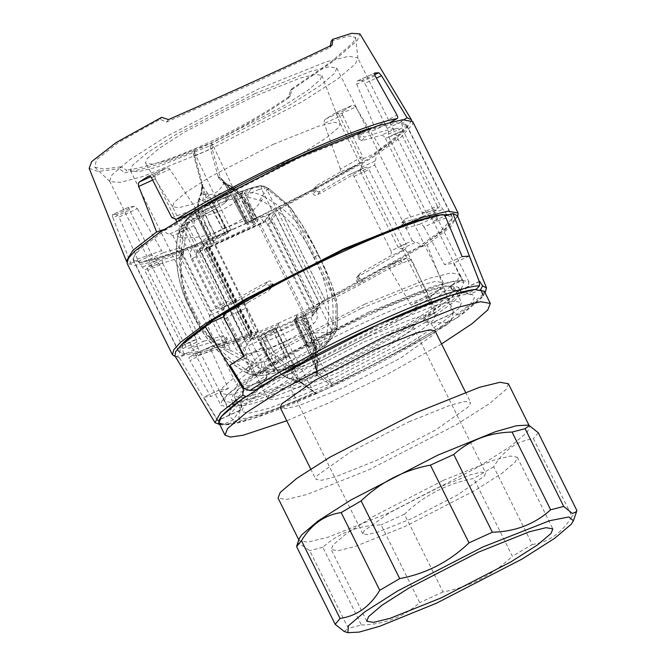 <?xml version="1.0" encoding="UTF-8"?>
<svg xmlns="http://www.w3.org/2000/svg" width="666" height="666" viewBox="0 0 666 666"><rect width="100%" height="100%" fill="white"/><g stroke="black" fill="none" stroke-linecap="round" stroke-linejoin="round"><path stroke-width="0.5" stroke-dasharray="3.33 2.5" d="M532.284 544.513C548.967 542.066 562.204 532.683 571.994 516.375L533.408 438.636C516.733 441.092 503.496 450.466 493.697 466.783L532.284 544.513L512.345 556.202L473.759 478.471C447.219 483.458 424.117 495.379 404.453 514.227L443.04 591.957C469.58 586.971 492.682 575.058 512.345 556.202M361.405 625.016C384.274 624.475 403.704 617.007 419.697 602.597L381.11 524.866C358.241 525.407 338.811 532.883 322.819 547.285L361.405 625.016L348.335 628.379L309.748 550.649L299.001 543.281M344.239 631.51L348.335 628.379M527.863 425.124L529.578 426.407L527.364 432.084L510.772 446.187L477.647 467.316L390.892 512.071L328.288 537.129L307.65 542.199L299.242 540.75L299.259 538.603M404.453 514.227L381.11 524.866M322.819 547.285L309.748 550.649M538.27 432.75L533.408 438.636M493.697 466.783L473.759 478.471M443.04 591.957L419.697 602.597M576.856 510.481L571.994 516.375M484.282 291.217L481.734 297.752L462.62 313.994L424.467 338.336L324.517 389.901L252.397 418.756L228.621 424.608L218.939 422.927M374.059 329.87L433.824 305.952L453.529 301.107L461.555 302.497L459.44 307.908L443.606 321.378L411.988 341.541L329.162 384.274L269.397 408.191L249.692 413.037L241.666 411.646L243.781 406.235L259.615 392.765L291.242 372.602L374.059 329.87M366.5 314.627L426.265 290.709L445.97 285.864L453.987 287.254L451.881 292.665L436.039 306.135L404.42 326.307L321.595 369.031L261.83 392.948L242.124 397.793L234.099 396.403L236.214 390.992L252.048 377.522L283.674 357.359L366.5 314.627M368.506 312.196L433.608 286.139L455.078 280.861L463.819 282.376L461.513 288.278L444.264 302.947L409.815 324.916L319.588 371.47L254.479 397.519L233.017 402.797L224.275 401.282L226.573 395.388L243.823 380.719L278.271 358.741L368.506 312.196M364.568 304.27L429.678 278.213L451.14 272.935L459.881 274.45L457.584 280.344L440.334 295.021L405.877 316.991L315.651 363.536L250.549 389.593L229.079 394.871L220.338 393.356L222.644 387.462L239.893 372.793L274.342 350.815L364.568 304.27M361.18 308.375L417.274 285.922L435.772 281.377L443.298 282.684L441.317 287.762L426.456 300.399L396.778 319.33L319.039 359.44L262.945 381.884L244.455 386.43L236.921 385.131L238.903 380.045L253.771 367.407L283.45 348.476L361.18 308.375M254.653 93.764L310.747 71.32L329.237 66.775L336.771 68.074L334.79 73.16L319.921 85.797L290.243 104.728L212.512 144.83L156.418 167.283L137.92 171.828L130.394 170.521L132.376 165.443L147.236 152.805L176.915 133.874L254.653 93.764M251.606 97.461L299.958 78.138L315.726 74.326L321.911 75.608L320.163 79.828L307.442 90.643L282.051 106.835L215.551 141.142L167.94 160.223L152.064 164.194L145.371 163.245L147.003 158.774L159.715 147.96L185.106 131.768L251.606 97.461M273.401 144.281L318.972 126.041L333.999 122.344L340.118 123.41L338.511 127.539L326.432 137.804L302.314 153.188L239.161 185.772L193.931 203.896L178.854 207.667L172.502 206.76L174.051 202.514L186.122 192.249L210.24 176.865L273.401 144.281M368.731 336.33L414.31 318.09L429.337 314.394L435.456 315.451L433.841 319.58L421.761 329.853L397.652 345.229L334.49 377.813L288.919 396.054L273.892 399.75L267.774 398.693L269.38 394.563L281.46 384.29L305.569 368.914L368.731 336.33M364.152 341.874L397.544 328.513L408.549 325.807L413.037 326.581L411.854 329.603L385.339 348.401L339.069 372.269L305.677 385.631L294.672 388.336L290.193 387.562L291.367 384.54L317.882 365.742L364.152 341.874M436.788 488.195L470.179 474.833L481.185 472.127L485.664 472.902L484.49 475.932L457.975 494.721L411.705 518.589L378.313 531.951L367.307 534.656L362.82 533.882L364.002 530.86L390.517 512.062L436.788 488.195M443.24 480.377L493.814 460.139L510.481 456.035L517.274 457.217L515.484 461.796L502.089 473.193L475.333 490.259L405.253 526.415L354.678 546.644L338.012 550.749L331.218 549.575L333.008 544.988L346.403 533.599L373.16 516.533L443.24 480.377M508.391 383.733L506.177 389.402L489.593 403.513L456.468 424.642L369.705 469.397L307.101 494.447L286.463 499.525L278.055 498.068M409.032 421.753L451.098 404.92L464.968 401.506L470.612 402.48L469.13 406.293L435.722 429.97L377.422 460.048L335.348 476.881L321.478 480.294L315.834 479.32L317.324 475.507L350.724 451.831L409.032 421.753M435.056 330.844L433.566 334.657L400.158 358.333L341.858 388.411L299.792 405.253L285.922 408.658L280.269 407.684M441.55 343.931L386.838 374.608L330.569 402.089L286.771 420.77M412.704 121.57L412.637 124.351L400.907 137.288L371.245 158.3L280.036 209.041L274.367 212.612L271.395 217.491C269.788 219.264 265.617 221.745 258.891 224.925L208.283 247.993C201.856 250.807 199.217 251.44 200.366 249.875L245.762 341.325L245.371 342.041L199.975 250.591L200.366 249.875L206.943 243.032L252.339 334.482L245.762 341.325C244.613 342.89 247.252 342.257 253.679 339.444L304.287 316.375C311.014 313.195 315.185 310.714 316.791 308.941L319.763 304.062L325.433 300.491L415.368 250.566L445.229 229.62L457.792 216.4M175.366 356.593L202.572 352.131L249.042 335.323C251.731 334.257 252.755 334.124 252.106 334.906L206.71 243.456C207.359 242.674 206.335 242.807 203.646 243.873L150.924 262.421L134.257 265.418L127.089 263.353M449.966 214.56L451.956 216.067L451.898 218.731L440.667 231.11L412.287 251.224L325 299.783C318.723 302.972 314.951 305.353 313.669 306.909L310.689 311.796L305.536 314.851L254.936 337.928C252.289 339.086 251.199 339.344 251.673 338.694L258.475 331.435L251.89 333.108L201.44 350.865L185.489 353.729L178.63 351.748L181.393 344.855M251.515 338.994L206.277 247.244L251.515 338.994M265.293 220.346L268.273 215.459C269.555 213.903 273.326 211.522 279.603 208.333L366.891 159.765L395.271 139.66L406.501 127.281L406.56 124.617L396.894 122.86L372.81 128.688L297.802 158.641L202.93 207.084L164.277 230.794L140.976 248.335L134.465 255.436L133.233 260.298L140.093 262.279L156.044 259.415L206.493 241.658L213.078 239.985L206.277 247.244C205.802 247.894 206.893 247.635 209.54 246.47L260.14 223.401L265.293 220.346L310.689 311.796M194.58 150.824L210.556 143.282L212.371 143.948L212.038 144.356L210.215 143.69L210.473 148.926L194.805 156.06L194.58 150.824L194.114 151.174C193.365 151.299 193.348 153.222 194.064 156.951L194.805 156.06L202.647 184.282L202.014 185.356L194.172 157.134L193.964 152.597L194.913 150.416L193.964 152.597M252.864 220.396L251.831 220.879L243.848 203.521L244.88 203.03L252.864 220.396L256.385 218.573L250.266 206.943L235.922 189.76L225.699 183.45L220.371 177.839L223.551 181.885L231.959 186.888L241.558 197.128L244.88 203.03L250.266 206.943L248.376 207.026L254.803 219.247L256.493 218.515L250.291 206.726C246.795 200.008 241.991 194.339 235.872 189.727M243.848 203.521L240.601 197.827C237.096 192.682 232.9 188.669 228.03 185.797L223.868 183.508L225.108 182.825L232.675 187.637L232.043 189.286C238.744 193.306 244.189 199.217 248.376 207.026M202.647 184.282L201.465 193.723C210.747 196.828 218.215 193.423 223.868 183.508L218.648 177.997L220.296 177.639L218.565 177.814L218.306 177.139L220.088 177.114L225.716 183.458M209.449 240.193L201.465 222.835L198.709 215.243C197.219 209.682 197.311 204.154 198.968 198.651L201.065 193.007L201.898 185.173L205.419 195.013L207.234 192.807L202.014 185.356M202.78 185.015L201.989 185.672M202.805 185.223L202.139 185.914M202.023 185.956L203.679 195.038L202.639 201.332C201.207 209.69 202.622 218.148 206.893 226.723L213.012 238.353L216.175 236.863L209.748 224.642L206.893 226.723L201.507 222.81L199.134 216.475C197.336 210.573 197.319 204.662 199.092 198.751L201.157 193.198L202.139 186.147M201.465 193.723L200.866 193.914L201.465 193.723L199.609 198.751C197.827 204.662 197.835 210.581 199.634 216.5L201.948 222.619L201.507 222.81L201.948 222.619L209.94 239.985L209.49 240.168L213.012 238.353M251.831 220.879L209.49 240.168L201.507 222.81M194.455 150.757L193.706 150.932C166.941 162.263 143.914 169.53 124.609 172.744L126.74 170.171L120.846 166.783L119.239 168.723L124.609 172.744M241.558 197.128L240.601 197.827C227.347 208.699 213.694 214.918 199.634 216.5L199.134 216.475L199.634 216.5M254.803 219.247L247.361 222.619L228.838 187.412L226.948 187.487L245.671 223.351L226.923 187.712L221.37 179.129L226.831 185.248L227.089 184.365L224.567 182.534L223.293 183.183M227.705 231.527L208.874 195.729L206.019 197.81L224.542 233.017L247.361 222.619M224.542 233.017L216.175 236.863M212.038 144.356L212.246 148.893L220.088 177.114L225.383 184.965M226.923 187.704L225.308 184.565L232.043 189.286M250.566 220.821L248.942 221.612L212.371 143.948M210.556 143.282L211.78 142.691C238.944 129.437 264.452 114.577 288.311 98.11L290.326 90.726L333.608 61.072L357.301 40.468L359.998 33.949M331.144 41.259L348.959 35.872L355.611 37.421L352.855 42.849L331.277 61.697L291.924 88.778L290.443 95.538C238.903 132.018 167.965 164.352 126.74 170.171M290.443 95.538L288.311 98.11M451.473 319.797L447.336 324.334L435.764 329.612L430.81 323.443L425.657 322.053L423.543 317.782L435.739 312.221L427.264 295.155L411.122 305.203L389.618 268.748L402.239 262.987L411.613 259.69L428.688 297.194L442.998 287.978L452.955 313.345L451.473 319.797C423.459 338.345 373.684 365.309 331.385 384.848L332.975 385.997L332.351 386.33L316.999 375.149L317.824 373.41L331.368 383.266L296.428 316.45L297.136 314.635L279.062 322.877L276.34 329.504L273.518 331.685L290.251 367.441L293.365 365.884L276.34 329.504M331.385 384.848L331.368 383.266M316.725 374.941L315.992 369.78L316.966 364.868L315.418 350.224L310.656 338.27L302.997 323.951C288.195 332.351 274.226 338.719 261.097 343.048L268.764 357.376L275.89 368.248C279.254 372.669 283.4 375.89 288.336 377.922L301.34 382.292C305.577 379.204 310.797 376.823 316.999 375.149L317.824 373.41M316.383 374.492L317.291 372.86L317.557 373.21L313.028 361.205L313.819 360.448L313.07 357.034L296.337 321.278L294.414 321.262L297.136 314.635M316.325 374.392L317.291 372.86L312.878 361.155L294.397 321.512L311.347 357.717M315.992 369.78L316.941 368.731L317.232 372.777L316.075 369.031L314.868 360.872L315.076 353.23L313.053 336.671M316.833 371.861L316.941 368.731L314.868 360.872L313.819 360.448L317.291 372.86M316.966 364.868L317.915 364.002L316.941 368.731M317.965 364.294L316.808 350.907L317.965 364.294L316.966 369.147M310.656 338.27L311.563 337.529L316.8 350.882L313.037 336.63L307.351 321.137L313.037 336.68M302.997 323.951L303.896 323.21L305.919 318.082L307.351 321.137M260.523 342.982L261.097 343.048L260.523 342.982L262.529 338.103L263.878 340.992C269.564 352.539 276.623 361.18 285.04 366.924L291.458 371.545L298.851 381.16L287.887 377.697C282.95 375.741 278.821 372.619 275.499 368.323L268.19 357.301L260.523 342.982M301.049 382.093L299.484 381.443L294.955 369.447L292.416 370.204L290.251 367.441L286.571 364.785C278.854 359.099 272.327 350.649 266.991 339.435L265.351 335.922L262.529 338.103M265.351 335.922L273.518 331.685M296.337 321.278L303.979 318.315L305.619 321.82C310.822 333.1 313.345 343.381 313.195 352.647L315.076 353.23L317.915 364.002M303.896 323.21L311.563 337.529L307.251 321.22L305.902 318.331L303.979 318.315M275.89 368.248L275.89 368.248C287.412 362.337 300.582 356.327 315.418 350.224L316.467 349.65M279.062 322.877L278.355 324.683L313.295 391.508L314.593 392.507L300.15 382.209L299.75 381.651L301.34 382.292L316.691 393.473L332.351 386.33M268.764 357.376L268.19 357.301L268.764 357.376M287.887 377.697L285.04 366.924L286.571 364.785M294.189 379.72L293.531 379.404L294.189 379.72M300.274 381.71L287.97 378.196C282.967 376.157 278.779 372.918 275.416 368.481L268.182 357.401L260.523 343.082M300.15 382.209L299.042 381.177L300.416 381.768L299.342 381.751M293.531 379.404L291.458 371.545L292.416 370.204L298.851 381.16M316.691 393.473L316.175 393.664C276.831 411.33 240.359 424.059 227.039 424.766L221.786 424.517L217.874 420.521L203.621 397.111L210.806 396.528L189.96 360.739L198.51 355.869C197.311 353.896 196.445 353.08 195.904 353.421L189.96 356.851L195.979 353.355L212.171 346.012L226.307 341.783L223.335 345.388L224.109 344.855L224.234 342.207L223.634 340.992L220.304 339.294C206.751 344.006 196.137 346.961 188.47 348.168L203.813 341.175C202.547 341.408 201.199 340.334 199.792 337.953L184.857 344.763C186.197 347.128 187.404 348.26 188.47 348.168M221.786 424.517C234.515 424.483 272.985 411.222 314.593 392.507L316.175 393.664M312.878 361.163L311.438 357.642L313.07 357.034L313.195 352.647M201.157 193.198L201.756 193.007L201.157 193.198L203.679 195.038L205.419 195.013L206.019 197.81L205.419 201.423L202.639 201.332L199.092 198.751M194.297 152.189L230.877 229.853L232.492 229.062M266.991 339.435L263.878 340.992L268.19 357.301M307.251 321.22L305.619 321.82M291.924 88.778L290.326 90.726M120.846 166.783L103.613 169.031L94.747 167.158L96.437 159.757L118.715 142.333L160.065 119.256L166.35 122.169L256.36 81.935L330.053 47.536L330.353 45.804M89.144 168.348L98.202 171.445L119.239 168.723M161.663 117.316L160.065 119.256M168.473 119.589L166.35 122.169M332.176 44.955L330.053 47.536M230.877 229.853C190.418 247.752 160.464 258.616 141.009 262.446L149.167 259.59L163.411 252.655L161.63 250.641L137.479 259.149C138.703 261.513 139.877 262.612 141.009 262.446M137.479 259.149L118.989 217.058L137.396 208.666L134.249 206.294L116.483 214.394L118.989 217.058M116.483 214.394L112.579 214.61L129.154 207.026M158.791 263.545L144.547 270.038L182.076 345.637L196.32 339.144L158.791 263.545L151.956 255.145L129.604 210.115L112.862 217.74L112.462 214.635L129.154 207.018M112.862 217.74L130.794 263.295L126.848 261.855M411.663 120.471L404.279 131.452L381.26 149.109L355.694 107.035L338.961 114.669C337.779 112.854 336.447 112.371 334.973 113.22L351.998 105.428L335.306 113.037L325.89 118.923C324.35 119.88 323.784 121.412 324.192 123.501L342.599 115.11C341.949 113.17 342.299 111.738 343.656 110.822L325.89 118.923M343.656 110.822L351.698 105.594C353.063 104.82 354.395 105.303 355.694 107.035M342.599 115.11L362.637 156.493L340.401 169.139L340.393 171.97L353.471 166.45L360.98 162.154C362.937 160.806 363.494 158.916 362.637 156.493M360.98 162.154C331.543 180.369 287.496 203.746 248.942 221.612M279.079 322.91C258.05 332.259 239.46 339.752 223.335 345.388C212.296 349.234 203.172 351.914 195.962 353.438M184.857 344.763L147.935 270.379L162.862 263.578C161.888 261.122 162.013 259.757 163.262 259.474L147.694 266.542L162.987 259.565L182.725 253.987L179.753 257.6L180.528 257.059L180.653 254.42L180.053 253.197L176.723 251.498C165.593 255.378 156.402 258.075 149.167 259.59M179.753 257.6C166.2 262.312 155.586 265.268 147.919 266.475C146.911 266.683 146.911 267.99 147.935 270.379M232.476 229.021C211.438 238.37 192.857 245.862 176.723 251.498L179.703 247.894L182.984 249.642L183.591 250.857L183.491 253.471L182.725 253.987M353.471 166.45L314.077 188.886L250.549 220.787M390.967 250.791L354.046 176.415C352.456 174.242 350.607 173.776 348.518 175.016L320.08 191.375C318.49 192.174 317.174 191.866 316.125 190.434L315.517 189.219L316 186.139L313.045 189.727L312.579 192.774L313.187 193.997C314.202 195.421 315.509 195.746 317.099 194.98C334.532 185.564 350.125 176.582 363.861 168.023L348.518 175.016L363.861 168.023C365.776 166.9 367.482 167.432 368.981 169.605L405.902 243.989L390.967 250.791C391.783 253.446 391.15 255.419 389.069 256.71L404.412 249.717C406.268 248.468 406.768 246.553 405.902 243.989M404.412 249.717C390.676 258.275 375.091 267.257 357.659 276.673L356.626 277.522L356.16 280.569L356.768 281.785C357.784 283.216 359.091 283.541 360.681 282.775L297.153 314.677M278.355 324.683C238.786 342.191 209.324 352.913 189.96 356.851C188.803 357.184 188.803 358.483 189.96 360.739M411.613 259.69L407.159 257.809L399.775 260.523L360.681 282.775L363.661 279.162C362.071 279.97 360.756 279.662 359.707 278.23L359.099 277.006L359.582 273.934L360.631 273.068L389.069 256.71M406.343 258.2C377.247 276.115 334.19 298.934 296.428 316.45M447.028 214.943L440.651 206.327L426.398 212.829L428.738 215.601L442.823 209.182M430.727 217.332L433.241 221.229L444.846 215.934M479.687 281.443L457.684 291.475L452.564 290.068L450.449 285.797L462.554 280.278L433.241 221.229M187.138 229.196L183.966 227.439C181.485 227.847 179.429 226.64 177.789 223.834L164.002 230.12C165.593 232.917 167.549 234.157 169.88 233.858L172.894 235.697L187.138 229.196L224.667 304.795L223.035 313.611M210.09 322.968C208.799 319.963 208.858 317.374 210.265 315.201L210.414 311.297L172.894 235.697M243.598 356.402L253.197 375.732L265.293 370.213L267.416 374.475L265.326 379.17L244.447 388.686M223.884 316.691L232.9 334.856M426.398 212.829L388.869 137.229L388.353 134.257C388.927 133.267 388.528 131.31 387.154 128.388L364.801 83.358L376.382 78.08M404.062 119.589L400.682 121.578L400.94 122.103C402.322 124.983 402.822 126.898 402.439 127.83L403.121 130.727L440.651 206.327M152.672 180.07L155.436 178.804L175.624 219.464M176.648 221.537L177.789 223.834M164.002 230.12L163.744 229.595M396.72 128.205C397.793 128.113 398.992 129.246 400.333 131.61L385.406 138.42C383.982 136.039 382.642 134.965 381.377 135.198L396.72 128.205C389.052 129.404 378.438 132.368 364.885 137.079L361.563 135.381L360.955 134.166L361.08 131.518L358.125 135.106L358.017 137.72L358.624 138.936L361.913 140.684L381.377 135.198M208.308 150.133L142.84 176.49L120.363 182.351L110.032 181.635L109.574 181.027L111.963 174.917L129.828 159.715L165.518 136.955L258.982 88.736L326.432 61.747L348.668 56.277L357.717 57.842L357.933 58.575L355.336 63.961L337.462 79.154L301.781 101.915L208.308 150.133M255.886 389.81L267.466 384.532L266.358 378.504L268.481 373.801L266.367 369.53L254.171 375.1C281.327 357.234 330.411 330.969 370.288 312.962C410.631 294.397 449.425 280.594 462.079 280.303L449.883 285.872L451.998 290.135L457.151 291.525L464.61 294.655L476.182 289.377M254.171 375.1L245.696 358.025L261.838 347.977L245.588 308.375L232.958 314.127L231.86 309.865L248.118 302.447C245.896 303.696 245.046 305.669 245.588 308.375M248.118 302.447L268.14 291.1L269.189 290.226L269.921 288.053M269.672 287.154L269.072 285.939C268.015 284.507 266.7 284.191 265.11 284.998L236.671 301.357L220.896 308.583L236.671 301.357C234.574 302.597 232.725 302.131 231.144 299.958L194.222 225.583L179.296 232.384C178.43 229.812 178.921 227.897 180.777 226.656L196.12 219.655C194.047 220.945 193.415 222.919 194.222 225.583M196.12 219.655L224.559 203.305L225.608 202.439L226.09 199.359L225.491 198.143C224.442 196.711 223.118 196.403 221.537 197.211L198.193 210.514L186.305 215.684M171.778 217.591L196.02 208.982L198.193 210.514M196.02 208.982L169.88 169.306L151.473 177.705M147.719 176.548L165.876 168.24L148.06 176.365M155.436 178.804C154.687 176.706 155.003 175.158 156.402 174.159L165.484 168.448C167.033 167.516 168.498 167.799 169.88 169.306M219.73 424.517L222.502 424.75L233.283 419.838L239.485 410.481L241.575 405.785L239.46 401.523L227.356 407.034L220.879 405.253L221.911 400.965L228.005 394.297L253.197 375.732M227.356 407.034L198.043 347.985L184.249 354.27C182.867 351.39 182.367 349.475 182.75 348.543L182.076 345.637M196.32 339.144L196.836 342.116C196.262 343.107 196.661 345.063 198.043 347.985M134.249 206.294L129.304 206.984C128.63 207.118 128.729 208.158 129.604 210.115M137.396 208.666L161.63 250.641M163.411 252.655L179.703 247.894M162.862 263.578L199.792 337.953M203.813 341.175L223.285 335.689L226.565 337.429L227.173 338.653L227.073 341.267L226.307 341.783M198.51 355.869L211.139 350.116C210.364 347.702 210.706 346.328 212.171 346.012L196.029 353.33M211.139 350.116L228.371 388.519L219.355 389.943L227.83 407.009L240.026 401.448L242.141 405.719L240.026 410.423L217.874 420.521M435.739 312.221C408.583 330.086 359.498 356.352 319.613 374.359C279.279 392.923 240.484 406.726 227.83 407.009M363.661 279.162L383.674 267.815L399.941 260.398L383.674 267.815C385.864 266.475 387.845 266.783 389.618 268.748M317.049 185.273L340.393 171.97M340.401 169.139L324.192 123.501M338.961 114.669L361.313 159.69L375.1 153.405C376.39 156.41 376.332 158.999 374.925 161.164L374.775 165.076L360.522 171.578L360.839 167.591C362.429 165.376 362.587 162.745 361.313 159.69M360.522 171.578L398.052 247.169L412.304 240.676L415.309 242.516C417.649 242.216 419.605 243.456 421.195 246.254L407.401 252.539L436.713 311.588L424.608 317.108L426.731 321.378L431.843 322.777L446.611 322.577L457.392 317.665L458.499 315.101L453.846 312.754L427.139 244.863L421.453 246.77L421.195 246.254M407.401 252.539C405.76 249.725 403.704 248.526 401.223 248.934L398.052 247.169M462.554 280.278L469.022 282.068L467.998 286.355L461.896 293.023L436.713 311.588M374.592 74.675L362.071 80.386L364.801 83.358M362.071 80.386L357.126 81.077L374.891 72.977M375.083 75.758L356.676 84.149L356.918 81.144L374.733 73.019M356.676 84.149L374.783 127.472L396.936 114.943M391.117 121.928L375.174 129.828L374.783 127.472M375.174 129.828L358.125 135.106M385.406 138.42L422.327 212.795L437.254 205.994C438.278 208.383 438.286 209.682 437.271 209.898L422.211 216.8M446.037 217.973L436.688 221.245L424.067 227.006C422.527 224.758 421.045 223.843 419.63 224.251L405.494 228.48L402.206 226.731L401.598 225.516L401.706 222.902L421.936 216.891C423.176 216.608 423.31 215.243 422.327 212.795M424.067 227.006L444.588 264.652L453.604 263.236L462.079 280.303M179.296 232.384L216.217 306.768L231.144 299.958M265.11 284.998L268.09 281.393C250.657 290.809 235.073 299.792 221.337 308.35C219.414 309.465 217.707 308.941 216.217 306.768M422.211 216.808L437.271 209.898C429.603 211.105 418.997 214.061 405.444 218.773L404.662 219.314L404.537 221.953L405.977 224.251M437.254 205.994L400.333 131.61M436.688 221.245L435.839 216.825L442.39 214.527M226.007 313.17L271.12 287.487C315.293 263.411 374.717 236.313 408.466 224.867C419.505 221.029 428.629 218.348 435.839 216.825M371.095 127.889L389.31 123.027M261.838 347.977L244.272 355.985M130.794 263.295L137.904 260.905L132.934 258.932L137.879 249.65L157.284 234.032M137.904 260.905L144.547 270.038M184.249 354.27L184.507 354.795L179.545 352.822L180.411 348.526L186.13 341.933L210.348 323.485M405.494 228.48L408.466 224.867L407.342 224.933M462.154 256.643L444.588 264.652M469.339 256.06L453.604 263.236M479.295 281.427L457.151 291.525M480.719 289.394L469.938 294.305L457.684 291.475M226.215 193.198L228.421 194.589L229.029 195.804L228.571 198.851L227.539 199.7C210.098 209.116 194.514 218.098 180.777 226.656M268.09 281.393C269.688 280.619 270.987 280.952 272.003 282.376L272.777 284.032M271.695 287.096L268.14 291.1M245.696 358.025L229.961 365.201M266.358 378.504L244.214 388.603M265.326 379.17L256.61 391.566L245.837 396.478M400.682 121.578L405.652 123.551L404.778 127.847L399.059 134.44L374.841 152.88L381.26 149.109M447.286 215.468L452.256 217.441L451.382 221.736L445.671 228.33L421.453 246.77M412.304 240.676L374.775 165.076M375.1 153.405L374.841 152.88M457.517 215.726L450.824 226.64L427.139 244.863M184.507 354.795L179.37 357.817L174.992 355.977M457.392 317.665L483.283 295.646L485.397 292.291L458.499 315.101M179.37 357.817L217.491 420.504L218.706 424.425M239.46 401.523L231.327 400.066L232.517 395.762L239.044 388.969L265.293 370.213M266.367 369.53C291.508 353.488 333.533 331.202 368.156 315.542C403.121 299.475 436.863 287.221 449.883 285.872M241.575 405.785L233.441 404.337L233.458 402.222L243.923 390.925L267.416 374.475M268.481 373.801C293.623 357.759 335.647 335.473 370.279 319.813C405.236 303.746 438.977 291.492 451.998 290.135M233.283 419.838L228.788 415.767L237.321 405.885L256.61 391.566M469.938 294.305L472.627 294.722L474.608 297.769L470.687 303.729L446.611 322.577M267.466 384.532C294.663 367.257 339.593 343.456 376.698 326.673C414.152 309.465 450.316 296.295 464.61 294.655M453.846 312.754L431.843 322.777M239.485 410.481L217.491 420.504M402.239 262.987C401.223 260.93 400.457 260.065 399.941 260.398L399.775 260.523M428.688 297.194L411.122 305.203M228.371 388.519L210.806 396.528M219.355 389.943L203.621 397.111M240.026 410.423L238.611 419.488L227.039 424.766M452.955 313.345L430.81 323.443M442.998 287.978L427.264 295.155M450.449 285.797L458.583 287.254L457.392 291.55L450.857 298.343L424.608 317.108M452.564 290.068L459.007 290.259L460.705 291.517L459.507 295.821L452.98 302.614L426.731 321.378M447.336 324.334C419.813 342.241 373.035 367.474 332.975 385.997M423.543 317.782C398.401 333.824 356.377 356.119 321.753 371.778C286.788 387.845 253.047 400.091 240.026 401.448M425.657 322.053C400.516 338.095 358.491 360.381 323.867 376.04C288.902 392.108 255.17 404.362 242.141 405.719M435.764 329.612C408.566 346.886 363.628 370.687 326.523 387.47C289.069 404.678 252.905 417.848 238.611 419.488M256.035 221.02L241.991 192.715L243.673 191.483L258.142 220.621L248.493 224.184L247.094 224.45L247.652 223.776L271.145 213.062L273.385 212.879L261.438 188.819C261.205 186.647 260.872 185.589 260.423 185.639L263.761 186.197L264.585 188.669L259.066 189.377L256.71 186.522L240.459 191.675L243.864 191.525L258.142 220.621L253.921 224.9L231.86 235.614L210.797 244.297L213.561 240.95L228.371 232.567L204.878 243.273L203.313 244.83L191.367 220.762L193.323 219.347L190.967 216.492L187.695 218.798L185.672 221.795L189.027 223.118L191.367 220.762L187.695 218.798M228.371 232.567L216.55 208.758L214.252 205.902L190.967 216.492L191.841 214.918L189.394 216.325L187.337 218.348L184.923 223.643L187.645 225.058L189.027 223.118M191.841 214.918L194.955 212.379L188.686 216.958L184.624 221.886C192.041 214.802 200.283 208.982 209.349 204.429L214.327 202.273L214.893 205.286C204.237 209.823 194.78 216.417 186.522 225.083L184.624 221.886L182.775 223.876L177.73 235.747C177.497 236.422 178.471 237.038 180.661 237.604C176.815 263.37 181.41 288.137 194.464 311.904L192.049 312.446C178.621 287.879 173.851 262.312 177.73 235.747L177.664 235.897M213.561 240.95L199.101 211.813L194.955 212.379L210.797 244.297L211.563 244.206L195.596 212.038L207.517 205.27L214.327 202.273M203.721 244.172L203.363 247.719L247.552 336.73L249.85 338.569L261.796 362.637L261.472 367.424L257.859 367.207L258.466 362.995L264.169 362.071L265.351 366.342L261.472 367.424M191.367 259.066L235.556 348.077C238.237 352.689 242.108 354.67 247.186 354.029C271.395 349.275 293.49 339.21 313.453 323.818C317.349 320.363 318.29 316.184 316.275 311.272L272.086 222.261C269.389 217.674 265.434 215.784 260.223 216.592C235.364 222.128 213.278 232.193 193.956 246.803C190.193 250.091 189.335 254.171 191.367 259.066L195.862 256.801L196.229 253.246L197.361 252.381L263.628 222.169C265.543 221.537 267.049 222.094 268.148 223.851L312.337 312.862L311.971 316.417L244.572 347.494C242.657 348.127 241.15 347.569 240.051 345.82L195.862 256.801L203.363 247.719M184.923 223.643L183.958 226.964L180.486 258.358C179.379 278.904 183.325 296.82 192.332 312.096L193.04 311.522C184.257 296.745 180.444 279.337 181.602 259.307L180.486 258.358M193.04 311.522C199.658 327.772 210.681 340.259 226.115 348.976L181.602 259.307L182.934 254.187L186.738 227.88L183.958 226.964L177.989 234.191C177.764 234.823 178.746 235.423 180.936 236.014L180.661 237.604C195.929 238.836 210.639 235.597 224.8 227.864C240.026 222.203 252.248 213.162 261.472 200.766L263.778 196.512L262.329 195.737C257.875 193.406 253.23 192.432 248.41 192.807C238.453 193.639 228.829 195.971 219.53 199.783M186.738 227.88L187.645 225.058L256.119 362.995L258.466 362.995M199.101 211.813L214.194 205.902M303.246 316.125L317.299 344.43L319.813 344.871L305.353 315.734L294.305 319.555L294.863 318.881L306.676 342.69L307.867 346.961L331.094 336.372L334.199 334.265L335.947 331.61L334.024 328.546L329.911 332.101L331.094 336.372L326.432 342.532L318.897 349.692L319.78 344.464L305.428 315.551L301.132 320.005L279.079 330.727L258.774 339.319L258.008 339.402L260.772 336.055L275.582 327.672L287.404 351.481L288.586 355.752L265.351 366.342L268.34 369.014L264.96 370.596L255.944 366.716L256.119 362.995L253.38 362.129L230.719 350.449L229.912 353.105L226.382 350.815L226.115 348.976L230.719 350.449L182.934 254.187L180.628 253.829M186.522 225.083L180.936 236.014M246.636 372.902L245.188 372.086C221.095 357.875 203.363 338.045 191.966 312.595L192.049 312.446C203.463 337.92 221.237 357.775 245.371 372.003L246.795 372.802C251.232 375.166 255.927 376.065 260.889 375.524C271.195 374.267 281.044 371.67 290.418 367.749L295.388 365.559L293.656 363.952C283.266 369.014 272.028 372.036 259.956 373.01L260.797 375.616C255.802 376.173 251.082 375.266 246.636 372.902L252.764 365.576L229.912 353.105M249.941 188.436L252.481 187.879L248.41 192.807L247.86 197.119C236.272 197.502 225.283 200.225 214.893 205.286L224.8 227.864M194.947 212.437L195.596 212.038M226.382 350.815C210.564 341.716 199.209 328.813 192.332 312.096L192.049 312.446M255.378 223.967L239.535 192.049L240.459 191.675L232.534 194.422L199.467 209.49M240.068 191.741L250.724 188.087L260.498 185.614L256.71 186.522L233.483 197.111L235.831 199.966L247.652 223.776M239.169 192.274L252.481 187.879L264.169 186.164M263.761 186.197L265.493 186.913L266.625 189.052L264.585 188.669M290.667 208.117L268.972 190.393L268.29 188.511L265.493 186.913L268.789 188.611L287.887 204.92L290.667 208.117C301.548 223.202 310.739 238.728 318.24 254.695L318.198 254.462C310.93 238.994 302.064 223.893 291.6 209.157L302.689 225.716L320.221 258.233L331.069 282.842L336.571 300.582C332.734 286.022 326.623 270.721 318.24 254.695L318.198 254.462C326.34 270.021 332.309 284.807 336.114 298.826L336.571 300.582M294.863 318.881L318.356 308.175L319.913 306.626L319.838 303.771L275.649 214.76L273.385 212.879M268.972 190.393L266.625 189.052L335.098 326.981L334.024 328.546M241.991 192.715L233.4 197.086L247.044 224.575L233.525 197.111M291.6 209.157L336.114 298.826L336.022 302.439L288.236 206.177L288.286 205.053L291.375 208.649M247.86 197.119L261.472 200.766C285.514 213.811 303.038 232.692 314.036 257.392L317.948 255.045C306.535 229.562 288.478 210.056 263.778 196.512M232.534 194.422L220.446 199.359M318.24 254.695L317.948 255.045C331.377 279.603 335.864 305.511 331.41 332.775L326.457 344.53L324.675 346.445C317.607 353.105 309.59 358.658 300.607 363.112L295.388 365.559M268.34 369.014L274.325 370.021L273.892 371.486L264.96 370.596L260.889 375.524M274.75 371.486L258.774 339.319L258.008 339.402L273.892 371.486L290.426 367.749M275.582 327.672L252.089 338.386L249.85 338.569M253.38 362.129L252.764 365.576L255.944 366.716M274.325 370.021L275.241 365.193L278.413 362.162L286.48 357.709L288.586 355.752M259.956 373.01L247.644 370.388L246.179 369.572L245.188 372.094M326.432 342.532L328.746 341.516L324.675 346.445L321.295 345.046C313.52 353.122 304.304 359.424 293.656 363.952L282.126 343.34C266.924 348.976 254.945 357.725 246.179 369.572C222.71 355.827 205.469 336.605 194.464 311.904M318.897 349.692L318.123 351.323L312.529 355.569L295.762 364.335L279.462 370.646M319.514 307.276L319.913 306.626L331.859 330.686L334.199 334.265M318.123 351.323L331.027 339.002L336.022 331.46L337.204 326.756L337.179 304.204L336.022 302.439L335.614 324.633L335.098 326.981L336.621 329.703M335.947 331.61L337.104 327.123L331.135 334.357L326.681 334.357L326.981 332.734L331.41 332.775M331.027 339.002L326.465 344.53M335.614 324.633L337.104 327.123M317.299 344.43L309.557 347.194L307.9 347.169L294.305 319.555L307.875 346.886M321.295 345.046L326.681 334.357M282.126 343.34C296.312 335.581 311.263 332.051 326.981 332.734C331.41 306.268 327.098 281.152 314.036 257.392M312.529 355.569L300.607 363.112M268.273 215.459L313.669 306.909M305.536 314.851L260.14 223.401M254.936 337.928L209.54 246.47M258.017 332.284L212.621 240.834M251.89 333.108L206.493 241.658M325 299.783L279.603 208.333M208.283 247.993L253.679 339.444M304.287 316.375L258.891 224.925M316.791 308.941L271.395 217.491M319.763 304.062L274.367 212.612M325.433 300.491L280.036 209.041M249.042 335.323L203.646 243.873M218.306 177.139L210.473 148.926L212.246 148.893M228.03 185.797L229.129 185.065M225.699 183.45L224.567 182.534M313.295 391.508L299.484 381.443M294.955 369.447L293.365 365.884M208.874 195.729L207.234 192.807M209.748 224.642C205.694 216.775 204.254 209.032 205.419 201.423M224.35 308.783L210.265 315.201M388.353 134.257L402.439 127.83M400.94 122.103L387.154 128.388M169.88 233.858L183.966 227.439M361.913 140.684L364.885 137.079M419.63 224.251L435.897 216.841M221.537 197.211L223.743 194.53M232.958 314.127L224.384 319.022M388.869 137.229L403.121 130.727M224.667 304.795L210.414 311.297M156.402 174.159L150.724 176.74M358.017 137.72L360.955 134.166M358.624 138.936L361.563 135.381M402.464 222.377L405.444 218.773M401.598 225.516L404.537 221.953M402.206 226.731L405.144 223.177M358.882 134.59L361.863 130.977M225.491 198.143L228.421 194.589M226.09 199.359L229.029 195.804M224.559 203.305L227.539 199.7M269.072 285.939L272.003 282.376M270.388 286.288L272.61 283.599M401.223 248.934L415.309 242.516M182.75 348.543L196.836 342.116M374.925 161.164L360.839 167.591M156.46 260.772L142.374 267.191M138.162 261.43L151.956 255.145M354.046 176.415L368.981 169.605M360.631 273.068L357.659 276.673M227.173 338.653L224.234 342.207M226.565 337.429L223.634 340.992M223.285 335.689L220.304 339.294M320.08 191.375L317.099 194.98M315.517 189.219L312.579 192.774M316.125 190.434L313.187 193.997M359.099 277.006L356.16 280.569M359.707 278.23L356.768 281.785M183.591 250.857L180.653 254.42M182.984 249.642L180.053 253.197M193.323 219.347L216.55 208.758M204.878 243.273L197.361 252.381L193.956 246.803M182.742 223.918L177.989 234.191M217.149 238.753L203.097 210.448M225.416 234.707L211.572 206.81M227.814 233.233L214.252 205.902M259.066 189.377L235.831 199.966M271.145 213.062L263.628 222.169L260.223 216.592M275.649 214.76L268.148 223.851L272.086 222.261M268.29 188.511L262.329 195.737L259.973 199.975M207.517 205.27L221.703 198.801M248.493 224.184L234.648 196.287M253.921 224.9L237.953 192.724M264.169 362.071L287.404 351.481M252.089 338.386L244.572 347.494L247.186 354.029M247.552 336.73L240.051 345.82L235.556 348.077M247.644 370.388L246.795 372.802M260.772 336.055L275.241 365.193M264.36 333.857L278.413 362.162M272.627 329.812L286.48 357.709M275.033 328.346L288.594 355.677M329.911 332.101L306.676 342.69M319.838 303.771L312.337 312.862L316.275 311.272M318.356 308.175L310.839 317.282L313.453 323.818M288.511 368.423L302.697 361.954M302.589 319.081L318.431 350.999M295.704 319.297L309.557 347.194M301.132 320.005L317.099 352.181M453.987 287.254L461.555 302.497M234.099 396.403L241.666 411.646M459.881 274.45L463.819 282.376M220.338 393.356L224.275 401.282M336.771 68.074L413.078 221.803M413.544 222.744L443.298 282.684M130.394 170.521L236.921 385.131M321.911 75.608L340.176 123.526M172.502 206.76L145.371 163.245M340.118 123.41L435.456 315.451M267.774 398.693L172.436 206.643M413.037 326.581L485.664 472.902M362.82 533.882L290.193 387.562M517.274 457.217L552.83 528.854M366.783 621.212L331.218 549.575M529.145 425.549L529.578 426.407M298.818 539.885L299.242 540.75M465.476 392.124L470.612 402.48M310.689 468.964L315.834 479.32M213.078 239.985L258.475 331.435M406.56 124.617L451.956 216.067M133.233 260.298L178.63 351.748M229.104 185.048L231.885 186.838M224.525 182.509L225.1 182.825M201.898 185.173L194.056 156.951M231.959 186.888L235.922 189.76M316.084 369.039L317.141 372.436M316.825 371.844L316.075 369.031M109.574 181.027L220.879 405.253M469.022 282.068L357.717 57.842M132.934 258.932L179.545 352.822M401.706 222.902L404.662 219.314M228.571 198.851L225.608 202.439M272.144 286.646L269.189 290.226M452.256 217.441L405.652 123.551M233.441 404.337L231.327 400.066M228.788 415.767L233.458 402.222M407.159 257.809L400.083 260.306M227.073 341.267L224.109 344.855M313.045 189.727L316 186.139M356.626 277.522L359.582 273.934M183.491 253.471L180.528 257.059M459.007 290.259L472.627 294.722M458.583 287.254L460.705 291.517M94.747 167.158L110.032 181.635M357.933 58.575L355.611 37.421M195.13 212.238L187.346 218.331M196.229 253.246L203.746 244.139M187.337 218.348L182.767 223.876M177.922 234.34L177.664 235.914C173.784 262.529 178.563 288.103 191.991 312.645M194.905 212.437L210.764 244.389M260.498 185.614L266.067 186.996M268.789 188.611L288.295 205.061M291.233 367.449C281.585 371.586 271.437 374.309 260.789 375.616M273.834 371.445L257.975 339.494M335.423 332.675L336.03 331.452M335.414 332.692L331.052 338.969M311.971 316.417L319.489 307.309M337.204 326.756L337.221 303.729M326.39 344.622L324.642 346.478C317.341 353.355 309.032 359.057 299.717 363.578M299.001 363.911L295.579 365.476M291.733 367.224L295.163 365.667"/><path stroke-width="1" d="M469.006 542.857C449.342 561.704 426.24 573.626 399.7 578.612L361.114 500.882C380.777 482.026 403.879 470.113 430.419 465.126L469.006 542.857L492.349 532.217L453.762 454.487C469.755 440.076 489.185 432.609 512.054 432.059L550.64 509.798C534.656 524.2 515.218 531.676 492.349 532.217M576.856 510.481L576.556 511.655L572.352 513.461L563.711 506.435L525.124 428.704L529.22 425.574L538.27 432.75L576.856 510.481M299.001 543.281L296.903 545.429L296.603 546.603L335.189 624.333L344.239 631.51L347.868 632.7L348.36 625.84L364.727 611.921L397.411 591.075L483.008 546.911L549.633 520.712L568.889 516.966L573.418 520.737L571.253 524.217L554.886 538.136L522.202 558.982L436.605 603.146L379.87 626.207L359.116 632.109L347.868 632.7M379.762 590.301C369.963 606.609 356.726 615.992 340.051 618.448L301.465 540.709C311.263 524.4 324.5 515.018 341.175 512.57L379.762 590.301L399.7 578.612M296.903 545.429L299.259 538.603L301.457 535.073L318.048 520.97L351.173 499.841L437.928 455.086L495.429 431.71L516.458 425.732L527.863 425.124L529.22 425.574M296.603 546.603L301.465 540.709M341.175 512.57L361.114 500.882M430.419 465.126L453.762 454.487M512.054 432.059L525.124 428.704M335.189 624.333L340.051 618.448M550.64 509.798L563.711 506.435M286.771 420.77L243.09 435.256L230.369 437.062L224.991 435.123L218.939 422.927L221.487 416.392L240.601 400.149L278.763 375.807L378.704 324.242L450.824 295.388L474.6 289.535L484.282 291.217L490.334 303.405L487.787 309.94L472.136 323.668L441.55 343.931M478.804 552.014L529.37 531.776L546.045 527.672L552.83 528.854L551.048 533.433L537.645 544.83L510.889 561.896L440.809 598.043L390.243 618.281L373.568 622.385L366.783 621.212L368.564 616.624L381.968 605.236L408.724 588.17L478.804 552.014M298.818 539.885L278.055 498.068L280.269 492.399L296.861 478.296L329.986 457.167L416.741 412.404L479.345 387.354L499.983 382.276L508.391 383.733L529.145 425.549M310.689 468.964L280.269 407.684L281.76 403.871L315.168 380.194L373.468 350.116L415.534 333.283L429.412 329.87L435.056 330.844L465.476 392.124M224.991 435.123L227.539 428.588L246.653 412.337L284.815 388.003L384.757 336.438L456.876 307.575L480.652 301.731L490.334 303.405M457.792 216.4L458.1 213.02L447.993 211.18L422.835 217.274L344.455 248.576L245.321 299.192L204.928 323.967L180.578 342.291L173.776 349.717L172.486 354.803L175.366 356.593M181.393 344.855L186.372 339.785L209.673 322.244L248.326 298.535L343.198 250.1L412.154 222.119L436.788 215.185L449.966 214.56M172.486 354.803L127.089 263.353L128.371 258.266L135.181 250.841L159.532 232.517L199.925 207.742L299.059 157.126L377.439 125.824L402.597 119.73L412.704 121.57L458.1 213.02M376.382 78.08L381.535 75.724L407.101 117.799L411.355 119.647L359.998 33.949L351.665 33.3L332.75 39.319L331.144 41.259L330.353 45.804M332.75 39.319L332.176 44.955C295.804 62.579 226.215 94.306 168.473 119.589L161.663 117.316L116.175 142.524L91.708 161.555L89.144 168.348L126.374 261.114L133.025 250.2L156.635 231.984L138.703 186.438L152.672 180.07M126.848 261.855L126.374 261.114M150.724 176.74L139.669 181.785C138.411 182.759 138.087 184.307 138.703 186.438M139.669 181.785L148.41 176.232M186.305 215.684L176.107 219.322L171.778 217.591L151.473 177.705C150.366 176.099 149.117 175.716 147.719 176.548L148.06 176.365M176.915 218.939C208.408 199.425 257.209 173.776 298.043 155.286C339.21 136.397 379.029 121.637 396.886 118.648L391.117 121.928M374.6 73.11L375.083 75.758L396.936 114.943C398.002 117.183 397.985 118.423 396.886 118.648L397.211 118.54M381.535 75.724L378.796 72.761L374.733 73.019M411.355 119.647L411.663 120.471M428.738 215.601L430.727 217.332M444.846 215.934L452.98 213.553L479.312 281.61M223.035 313.611L223.884 316.691M244.447 388.686L243.323 389.202L205.211 326.515L210.348 323.485L210.09 322.968L223.876 316.675M232.9 334.856L243.598 356.402M407.101 117.799L404.062 119.589M175.624 219.464L176.648 221.537M157.284 234.032L163.744 229.595L156.635 231.984M269.921 288.053L269.489 286.771M249.842 390.517L244.214 388.603L229.961 365.201L244.272 355.985L224.384 319.022C223.46 316.4 224.001 314.452 226.007 313.17C257.184 293.939 304.953 268.881 345.021 250.732C385.406 232.201 424.483 217.674 442.39 214.527C443.664 214.419 444.88 215.568 446.037 217.973L462.154 256.643L469.339 256.06L479.295 281.427L479.537 285.797C466.233 285.714 423.185 300.932 378.38 321.561C334.116 341.541 279.412 370.887 249.842 390.517L255.886 389.81C285.048 370.787 336.638 343.248 378.704 324.242C421.237 304.678 462.179 290.035 476.182 289.377L479.537 285.797M185.115 216.034L224.509 193.598C268.681 169.522 328.113 142.424 361.863 130.977L371.095 127.889M407.342 224.933L405.977 224.251M361.08 131.518L361.696 131.177M479.687 281.443L482.617 285.88L480.719 289.394L483.283 295.646M272.777 284.032L271.695 287.096M223.743 194.53L224.509 193.598L226.215 193.198M222.502 424.75C213.495 422.977 221.27 413.553 245.837 396.478L242.824 395.204L243.323 389.202M452.98 213.553L457.517 215.726L486.496 287.92L485.073 292.807M219.73 424.517L214.985 422.702L174.992 355.977L175.599 351.723L181.102 345.138L205.211 326.515M482.617 285.88L486.496 287.92M214.985 422.702L220.554 412.579L242.824 395.204M378.796 72.761L374.592 74.675M269.672 287.154L270.388 286.288M413.078 221.803L413.544 222.744M573.418 520.737L576.556 511.655M397.202 118.531L389.194 123.093M176.107 219.322L185.273 216.084"/></g></svg>
